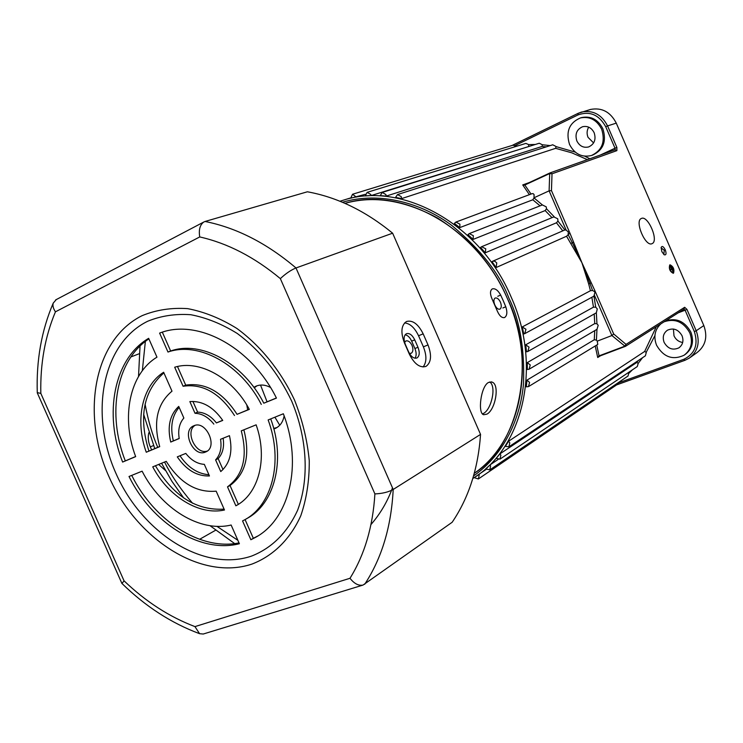 <?xml version="1.0" encoding="UTF-8"?>
<svg xmlns="http://www.w3.org/2000/svg" width="743" height="743" viewBox="0 0 743 743"><rect width="100%" height="100%" fill="white"/><g stroke="black" fill="none" stroke-linecap="round" stroke-linejoin="round"><path stroke-width="1.11" d="M344.956 203.359C373.692 195.288 404.647 200.22 437.803 218.163C469.994 238.772 493.222 265.66 507.515 298.835C536.465 357.272 521.261 443.942 474.303 473.263C520.499 441.769 537.124 364.637 507.515 298.835C477.786 227.804 401.907 185.722 344.956 203.359M566.547 236.246L568.172 234.695L572.277 242.655L581.908 262.706L589.979 283.417L588.66 283.891L581.908 262.706L566.547 236.246L496.11 267.545L492.005 261.629L492.711 261.211L494.782 261.202L496.779 262.957L496.11 267.545M562.692 230.757L556.451 222.789L485.207 252.815L480.582 247.4L481.603 246.713L485.773 248.821L485.207 252.815M552.003 217.662L545.158 210.575L473.05 239.432L467.979 234.602L469.279 233.599L473.356 235.707L473.05 239.432M540.087 205.857L532.824 199.783L459.815 227.59L454.382 223.402L455.914 222.064L459.908 224.172L459.815 227.59M529.397 194.666L522.728 184.923L524.874 185.1L531.022 194.053M587.379 159.634L571.729 152.798L555.653 148.331L401.591 198.613L395.564 197.378L397.542 194.564L401.248 196.654L401.591 198.613M546.3 146.854L542.074 146.455L386.23 196.087L380.249 195.65L382.218 192.446L385.877 194.527L386.23 196.087M529.713 146.232L371.073 195.585L365.24 195.938L367.144 192.353L370.748 194.434L371.073 195.585M365.333 194.294L350.724 198.205L352.526 194.257L356.334 197.081M528.644 386.509L597.781 344.427L597.242 341.139L611.907 335.539L613.681 333.978L595.134 291.247L594.456 291.572L594.948 292.268L593.926 296.151L595.719 307.165L593.471 307.156L591.874 297.33M522.245 326.948L525.97 329.27L524.716 333.663L523.815 333.932L522.245 326.948L590.444 290.727L588.66 283.891M524.874 333.579L593.926 296.151M528.004 351.402L596.341 312.784L597.288 308.912L595.719 307.165M525.682 344.798L529.044 347.157L527.846 351.485L526.527 351.792L525.682 344.798L593.471 307.156M597.242 341.139L596.425 340.108L596.973 329.335L598.208 325.313L596.954 323.772L594.753 323.576L594.214 313.983M527.261 362.612L530.242 364.962L529.109 369.225L527.363 369.522L527.261 362.612L594.753 323.576M526.963 380.119L529.573 382.404L528.487 386.601L526.341 386.834L526.963 380.119L594.27 339.755L594.762 330.635M509.029 446.719L645.398 355.804L646.289 352.396L644.673 351.448L656.264 326.781M508.574 441.231L509.8 442.837L508.89 446.812L505.37 446.357L508.574 441.231L644.673 351.448M500.123 459.035L637.28 366.55L638.209 363.346L636.788 362.454L638.33 360.513M499.946 453.862L500.866 455.199L499.983 459.128L496.185 458.394L499.946 453.862L636.788 362.454M489.888 469.79L628.011 376.032L628.829 372.707M489.962 464.951L490.612 465.991L489.758 469.882L485.718 468.852L489.962 464.951L498.135 459.453M475.13 476.96L478.798 474.396L479.198 475.111L478.362 478.966L474.145 477.628L476.932 475.724M618.817 382.274L617.879 384.038L478.501 478.873M528.617 146.278L528.765 144.634L525.858 143.408L367.144 192.353M542.074 146.455L542.362 144.755L539.251 143.241L382.218 192.446M555.653 148.331L556.033 146.482L552.718 144.801M524.465 185.174L549.709 173.528L549.105 190.858L534.003 197.777L534.078 194.564L533.121 193.626L531.951 193.709M532.824 199.783L534.003 197.926L542.39 204.947L469.279 233.599M545.158 210.575L546.495 208.783L546.226 206.842L542.409 204.947M556.451 222.789L557.947 221.089L557.742 218.795L553.832 216.9L481.603 246.713M557.947 221.089L564.884 229.949L566.147 230.126L568.293 231.937L568.172 234.695M664.14 321.784C675.034 318.143 683.588 321.84 689.801 332.883C693.163 342.282 691.25 349.739 684.071 355.247C672.666 360.448 663.48 357.104 656.543 345.207C653.357 336.672 654.797 329.558 660.871 323.855M665.254 321.078C676.139 317.437 684.684 321.125 690.888 332.149C694.241 341.539 692.327 348.978 685.157 354.485L685 354.597M661.855 251.645L664.131 254.738C666.183 255.369 666.564 253.725 665.273 249.824C663.434 246.388 662.05 245.627 661.131 247.54L661.855 251.645M663.843 254.533L664.27 250.28L661.084 247.837M652.187 243.593C659.06 240.788 647.84 214.82 641.348 218.479L641.33 218.488C634.308 220.987 645.546 247.308 652.066 243.648L652.187 243.593M673.557 273.127L673.464 273.173C670.158 271.446 668.997 268.669 669.982 264.852L670.056 264.814C673.362 266.533 674.523 269.3 673.557 273.127M669.907 264.889L669.722 264.963C668.737 268.771 669.898 271.548 673.214 273.275L673.297 273.229M569.537 144.448C565.618 131.66 569.24 122.818 580.413 117.923C589.747 116.14 596.824 119.902 601.663 129.198C605.508 141.662 602.118 150.43 591.493 155.501C581.871 157.711 574.553 154.024 569.537 144.448M581.147 117.7L581.667 117.552C590.991 115.769 598.069 119.521 602.898 128.808C606.734 141.244 603.344 149.993 592.728 155.064L592.097 155.287M494.81 304.927C493.482 301.444 493.593 299.15 495.163 298.027C497.039 297.571 498.804 298.955 500.438 302.187C501.711 305.689 501.534 308.02 499.89 309.162C498.089 309.59 496.398 308.178 494.81 304.927M682.046 335.752C683.866 340.861 682.808 344.891 678.879 347.854C672.768 350.585 667.846 348.764 664.131 342.393C662.292 337.201 663.406 333.133 667.474 330.189C673.529 327.607 678.387 329.465 682.046 335.752M682.678 342.477C678.703 341.836 675.805 339.625 673.994 335.836L673.427 329.019M594.168 132.756C596.248 139.508 594.391 144.235 588.605 146.947C583.459 148.089 579.549 146.092 576.865 140.975C574.766 134.121 576.689 129.375 582.633 126.709C587.694 125.697 591.539 127.712 594.168 132.756M593.611 142.935L588.038 137.334C586.608 133.731 586.831 130.331 588.697 127.146M673.269 273.08C674.207 269.579 673.121 266.886 670 265.019M670.037 264.991L670.112 264.954C673.307 266.616 674.44 269.291 673.502 272.987L673.409 273.034C670.214 271.362 669.09 268.678 670.037 264.991M478.798 474.396L486.228 469.372M596.74 345.058L599.062 355.86L597.716 357.513L595.227 345.978M595.134 291.247L591.205 282.721L589.979 283.417L592.524 290.494L590.444 290.727M594.456 291.572L592.524 290.494M596.425 340.108L594.27 339.755M600.688 355.646L597.716 357.513L598.969 356.296M599.582 356.055L598.719 356.092M625.179 346.452L599.062 355.86L624.659 346.247L626.033 344.38L613.681 333.978M618.733 382.775L683.904 359.278C694.974 353.77 698.457 344.538 694.352 331.601L685.102 310.202L678.275 312.803M352.526 194.257L513.107 145.164L515.475 146.213L518.363 145.721M566.147 230.126L549.105 190.858L551.455 190.598L552.021 173.797L549.709 173.528L549.987 172.924L524.512 184.793L522.728 184.923L529.257 182.583M564.884 229.949L492.711 261.211M591.205 282.721L581.908 262.706L573.615 242.199L571.051 243.323M550.266 172.822L615.148 149.78L550.024 172.905L552.021 173.797L616.876 150.634L616.876 147.43L607.57 125.911L616.272 123.134L703.816 325.564L696.191 330.756L686.941 309.367L684.656 307.296L626.033 344.38L625.253 346.433L611.907 335.539L594.502 295.445M578.026 113.382L512.261 145.424M600.298 155.046L615.018 148.228L605.703 126.7C599.025 114.738 589.821 110.809 578.073 114.896L514.853 145.628M525.152 184.496L549.969 172.933M573.615 242.199L570.057 233.469L568.339 234.221M690.386 357.337L696.897 352.684C705.562 345.959 707.875 336.923 703.816 325.564M616.272 123.134C610.44 111.896 601.858 107.336 590.527 109.444L589.914 109.62M671.7 269.375L670.372 266.31L671.44 268.79L670.335 269.421L670.567 269.969L671.941 269.235L673.009 271.724M671.997 267.146L673.084 269.969L671.886 267.211M671.366 266.644L673.047 270.842L671.254 266.709M670.335 269.421L670.827 269.867M671.44 268.79L670.585 269.31M670.623 266.208L671.7 268.687M488.476 382.459L491.755 382.013C500.16 383.89 495.423 410.006 486.869 414.157L483.656 414.743C477.535 413.387 480.712 386.444 488.476 382.459M503.317 300.878L505.769 306.775C507.488 312.06 507.135 315.626 504.711 317.475L504.581 317.54C501.906 318.153 499.472 315.97 497.281 310.992L492.135 299.16C489.916 293.996 489.962 290.578 492.284 288.897C495.182 288.182 497.977 290.234 500.671 295.064L503.317 300.878M404.601 342.337L405.873 340.981C408.148 340.387 410.201 341.873 412.031 345.43C413.424 349.247 413.136 351.866 411.195 353.287L409.374 353.389M489.702 381.948C496.751 386.369 491.299 409.569 483.563 413.387L482.467 413.916M256.957 385.812L254.264 387.827M270.498 387.484C265.437 384.772 260.635 384.326 256.103 386.137L253.892 387.326M246.778 404.963L247.67 409.913M273.851 428.98L275.495 428.339C280.12 426.045 282.999 421.913 284.132 415.941M273.693 428.386L276.953 427.55M142.108 315.664C93.952 339.467 80.699 413.823 108.859 476.421C136.378 539.297 200.963 581.072 251.868 564.113C273.006 556.033 290.179 539.325 300.785 515.744C306.571 498.934 309.404 480.572 309.255 460.641C307.323 440.283 302.42 420.101 294.544 400.096C280.808 370.868 260.579 345.82 236.887 328.462C220.662 318.403 204.241 311.791 187.626 308.633C171.317 307.546 156.141 309.896 142.108 315.664M147.718 321.236C102.042 343.563 89.234 413.981 115.936 473.347C142.024 532.963 203.359 572.379 251.468 556.117C271.845 548.111 287.235 532.815 297.618 510.227C309.385 479.151 307.398 438.509 291.674 401.09C278.254 372.986 260.143 350.464 237.323 333.514C222.008 323.994 206.498 317.735 190.802 314.716C175.376 313.648 161.017 315.821 147.718 321.236M205.495 452.05C193.236 457.716 181.125 430.541 193.802 425.795L193.886 425.758C205.997 419.879 218.377 446.98 205.83 451.911L205.495 452.05M194.963 425.395C184.756 431.767 195.892 455.022 207.26 451.057M426.129 366.308C431.265 362.389 431.887 355.265 428.014 344.928L423.166 333.839C418.216 324.004 412.671 319.889 406.514 321.496C401.211 325.165 400.505 332.288 404.415 342.867L409.365 354.179C414.26 363.866 419.711 367.971 425.72 366.494L426.129 366.308M423.083 366.977C426.723 362.324 426.835 355.609 423.389 346.832L418.55 335.762C414.733 327.784 410.08 323.502 404.582 322.908M151.637 449.859L150.318 446.877C148.219 441.955 147.727 437.246 148.814 432.751M417.975 347.26C419.906 352.451 419.581 356.008 416.981 357.94L416.832 358.015C413.805 358.767 411.065 356.724 408.613 351.876L405.334 344.39C403.384 339.096 403.746 335.539 406.43 333.7C409.495 332.901 412.263 334.954 414.733 339.848L417.975 347.26L414.891 348.532L411.659 341.121C409.913 337.433 407.749 335.316 405.158 334.759M415.04 358.219C416.554 355.813 416.507 352.591 414.891 348.532M121.991 583.506L124.044 580.822L40.828 393.4L37.271 392.61M480.545 434.404L393.196 489.47L295.993 267.963L392.629 233.2L480.545 434.404C478.186 468.564 468.722 497.856 452.162 522.264L363.021 585.075L203.248 634.03L199.57 633.686L194.954 626.609C169.404 616.894 145.758 601.635 124.044 580.822M363.021 585.075C358.563 585.939 354.225 583.673 349.999 578.277L194.954 626.609M364.692 584.277C381.791 558.253 391.292 526.648 393.196 489.47C388.338 492.126 382.236 493.612 374.899 493.909C372.902 526.629 364.599 554.752 349.999 578.277M392.629 233.2C365.575 211.003 337.155 197.192 307.379 191.787L205.049 221.47C236.553 227.757 266.867 243.258 295.993 267.963C290.847 270.099 285.637 273.656 280.352 278.625L374.899 493.909M205.049 221.47L203.712 222.064C199.913 224.971 198.585 229.931 199.737 236.943C227.609 243.221 254.477 257.115 280.352 278.625M56.254 299.596L53.227 303.116C52.512 305.642 53.245 308.549 55.446 311.819L199.737 236.943M142.108 471.173C161.073 508.5 199.774 532.675 231.129 525.013L239.395 543.737C200.285 553.767 151.999 523.118 129.013 476.495L142.108 471.173M215.6 459.889C220.253 454.827 221.897 447.964 220.541 439.289L229.457 435.667C232.977 451.53 230.079 463.493 220.755 471.564L215.6 459.889L218.154 458.598C222.761 453.592 224.423 446.812 223.132 438.24M224.488 509.995C199.31 515.679 168.42 496.621 152.733 466.845L166.246 461.357C179.871 482.95 196.514 492.888 216.167 491.16L224.488 509.995M256.131 424.829C268.13 458.422 258.675 494.067 235.875 505.807L227.507 486.851C243.314 475.111 247.902 456.443 241.271 430.866L256.131 424.829M209.452 475.966C197.025 476.374 186.307 470.013 177.28 456.871L185.796 453.416C191.183 460.27 197.359 463.92 204.325 464.356L209.452 475.966M242.552 520.908L243.537 520.397C271.957 506.299 283.733 461.644 268.139 419.953L283.343 413.767C303.153 464.895 289.166 520.1 254.691 537.811L250.865 539.743L242.552 520.908M213.845 424.123C208.309 417.176 202.031 413.563 195.019 413.284L189.855 401.582C202.365 400.7 213.325 406.978 222.742 420.427L216.417 422.916C210.891 415.978 204.622 412.374 197.619 412.105L195.019 413.284M156.968 357.169C129.44 373.738 120.812 417.612 135.672 456.639L122.623 462.062C103.537 413.814 113.93 358.693 148.646 338.325L156.968 357.169M170.732 442.057C167.138 426.677 169.803 414.789 178.729 406.412L183.865 418.04C179.369 423.194 177.818 430.03 179.221 438.528L170.732 442.057L179.193 438.398M171.995 391.171C157.07 403.7 152.984 422.182 159.726 446.636L146.269 452.236C134.808 420.714 141.894 385.886 163.636 372.262L171.995 391.171M261.285 404.396C240.769 364.098 198.39 341.204 167.983 352.043L159.606 333.087L160.349 332.827C197.842 318.496 251.338 347.185 276.442 398.099L263.811 403.198C243.342 363.002 201.028 340.164 170.639 351.002L167.983 352.043M234.509 415.532C220.002 393.158 202.858 383.397 183.084 386.258L174.689 367.228C199.319 359.473 232.578 377.713 249.314 409.374L237.063 414.325C222.584 392.007 205.467 382.274 185.713 385.134L183.084 386.258M131.725 475.39C154.145 520.639 200.471 550.897 239.023 542.892M218.154 458.598L223.002 469.576M155.436 465.75C173.574 496.315 196.468 510.766 224.107 509.122M236.432 505.491L235.875 505.807M227.507 486.851L230.033 485.504L238.345 504.339M230.033 485.504C245.784 473.82 250.391 455.255 243.862 429.816M179.982 455.775C187.97 467.505 197.619 473.82 208.913 474.731M246.221 518.865C274.436 504.692 286.129 460.344 270.712 418.903M245.06 519.552L253.335 538.285L250.865 539.743M253.335 538.285L257.737 536.028M192.892 401.406L197.619 412.105M216.417 422.916L222.668 420.315M122.623 462.062L135.625 456.518M148.888 338.882C116.047 360.299 106.751 413.879 125.27 460.827M179.147 407.35C171.958 415.913 170.026 427.067 173.342 440.831M146.269 452.236L159.689 446.506M163.897 372.847C143.455 391.069 138.449 417.12 148.897 451.001M162.327 332.177L170.639 351.002M263.811 403.198L276.377 397.969M177.493 366.522L185.713 385.134M237.063 414.325L249.249 409.254M165.429 470.477L158.64 464.449M199.598 539.316L215.535 530.279M139.145 353.77L130.898 356.937M342.43 202.272C380.277 190.942 422.786 203.554 452.023 225.64C480.721 249.592 499.705 273.786 508.955 298.231C519.877 320.558 524.725 349.006 523.509 383.602C520.75 417.427 504.274 454.679 473.57 475.91M339.941 201.251L343.851 200.025C402.158 181.125 480.637 224.042 511.23 297.219C542.585 366.745 523.053 448.103 472.808 478.501M279.758 425.228L274.901 417.204M267.081 401.842L260.524 385.078M596.341 312.784L596.954 323.772M658.744 325.211L658.326 326.493M654.899 335.632L646.224 352.256M642.546 357.708L638.209 363.346M632.395 369.847L629.024 373.162M528.765 144.634L535.304 144.476M542.362 144.755L550.219 145.6M556.08 146.603L575.203 152.101M584.825 156.225L589.831 158.77M546.495 208.783L554.213 216.78M570.057 233.469L551.455 190.598M683.959 309.172L684.656 307.296M684.062 309.134L685.102 310.202L686.941 309.367M694.352 331.601L696.191 330.756C700.296 342.244 697.983 351.383 689.244 358.154L684.962 360.299L689.244 358.154M683.904 359.278L684.962 360.299L616.634 384.893M616.671 384.865L684.888 360.318M578.073 114.896L578.054 113.363L581.583 112.035C592.998 109.908 601.663 114.533 607.57 125.911L605.703 126.7M615.065 149.807L615.018 148.228L616.876 147.43M615.093 149.798L616.876 150.634M157.739 447.323C152.408 435.082 148.191 420.705 145.08 404.183M142.331 370.72L145.359 341.427M502.872 307.974L505.769 306.775M497.782 296.281L500.671 295.064M392.48 487.826C387.567 501.414 380.397 513.654 370.98 524.53M237.89 540.328L216.9 526.332M192.539 503.234C180.419 488.987 171.094 475.26 164.574 462.035M428.014 344.928L423.389 346.832M150.318 446.877L153.504 445.549M40.828 393.4C40.168 363.726 45.044 336.533 55.446 311.819M423.166 333.839L418.55 335.762M411.659 341.121L414.733 339.848M343.851 200.025L350.659 197.926M597.093 329.26L529.257 369.132M580.413 117.923L581.667 117.552M679.381 347.51L678.879 347.854M598.756 356.417L625.513 346.303M552.792 144.774L397.542 194.564M532.053 193.672L455.914 222.064M684.145 309.079L625.587 346.257M512.038 145.489L578.054 113.363L590.527 109.444M140.028 346.062L138.532 376.45M143.64 414.334L154.748 448.568M161.565 463.26L171.837 481.204L183.707 497.986M210.028 525.7L234.649 543.588M491.755 382.013L491.077 381.856M275.495 428.339L276.192 427.996M121.833 583.274L37.373 393.066M121.833 583.348C145.331 606.344 171.243 623.126 199.57 633.686M55.623 299.921L203.712 222.064M37.289 392.973C36.193 360.466 41.506 330.505 53.227 303.116M257.152 536.353L254.691 537.811"/></g></svg>
